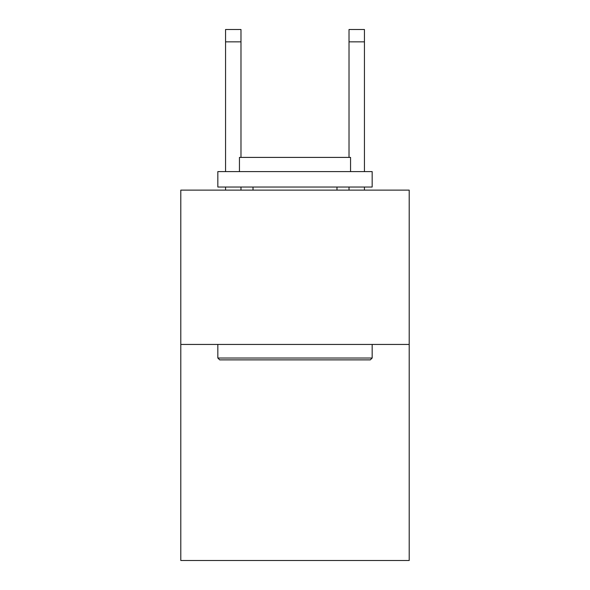 <?xml version="1.0" encoding="UTF-8"?>
<svg xmlns="http://www.w3.org/2000/svg" width="590" height="590" viewBox="0 0 590 590"><rect width="100%" height="100%" fill="white"/><g stroke="black" fill="none" stroke-linecap="round" stroke-linejoin="round"><path stroke-width="0.89" d="M409.202 344.442L409.202 560.5L180.798 560.5L180.798 190.12L409.202 190.12L409.202 344.442L180.798 344.442M219.687 359.878L217.835 358.027L372.165 358.027L370.314 359.878L219.687 359.878M372.165 171.602L372.165 187.037L217.835 187.037L217.835 171.602L372.165 171.602M239.444 171.602L239.444 157.405L350.556 157.405L350.556 171.602M372.165 344.442L372.165 358.027M217.835 344.442L217.835 358.027M336.979 187.037L336.979 190.12M253.022 187.037L253.022 190.12M240.986 190.12L240.986 187.037M240.986 157.405L240.986 41.846L225.557 41.846L225.557 29.5L240.986 29.5L240.986 41.846M225.557 190.12L225.557 187.037M225.557 171.602L225.557 41.846M364.443 190.12L364.443 187.037M364.443 171.602L364.443 29.5L349.015 29.5L349.015 157.405M349.015 187.037L349.015 190.12M349.015 41.846L364.443 41.846"/></g></svg>
